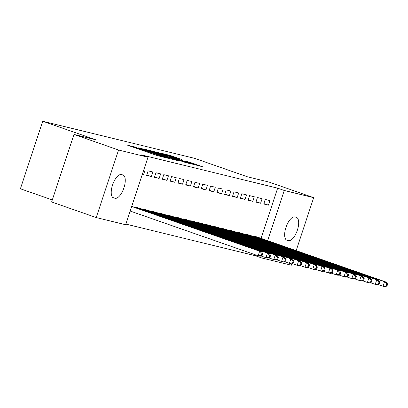 <?xml version="1.0" encoding="UTF-8"?>
<svg xmlns="http://www.w3.org/2000/svg" width="408" height="408" viewBox="0 0 408 408"><rect width="100%" height="100%" fill="white"/><g stroke="black" fill="none" stroke-linecap="round" stroke-linejoin="round"><path stroke-width="0.61" d="M136.532 147.344L127.577 145.207L156.759 155.407L167.402 158.166L138.812 148.568L135.527 147.268L136.532 147.344M181.703 159.462L170.274 155.463L161.063 153.23L191.27 163.832L202.868 166.821L189.567 162.206L185.523 161.236L194.203 164.439L187.359 162.353L165.398 154.555L181.703 159.462M261.054 238.359L277.649 188.175L141.377 154.892L147.982 157.202L125.649 224.737L96.222 217.551L118.56 150.016L147.982 157.202M277.649 188.175L284.259 190.48L313.681 197.666L296.167 250.629M96.222 217.551L51.632 201.97L73.965 134.431L95.584 139.714L42.738 121.247L194.621 158.34L247.472 176.807L269.091 182.085L313.681 197.666M73.965 134.431L118.56 150.016M148.833 150.399L138.261 147.818L167.443 158.013L179.041 161.002L148.833 150.399L148.665 150.909M149.323 150.348L160.747 153.311L190.954 163.914L184.528 162.185L170.304 157.299L167.571 156.647L179.841 161.094L149.303 150.404M42.738 121.247L20.4 188.782L52.306 199.93M260.605 203.245L262.115 198.681L257.433 197.538L255.923 202.103L260.605 203.245L256.066 201.659M249.997 235.319L245.356 234.044L245.218 234.467M244.994 199.43L246.503 194.871L241.822 193.724L240.312 198.288L244.994 199.43L240.46 197.849M234.386 231.504L229.75 230.234L229.607 230.658M229.383 195.621L230.892 191.056L226.21 189.914L224.701 194.478L229.383 195.621L224.849 194.035M218.78 227.695L214.139 226.42L213.996 226.843M213.777 191.806L215.286 187.246L210.599 186.099L209.09 190.664L213.777 191.806L209.238 190.225M203.169 223.88L198.528 222.61L198.39 223.033M198.166 187.996L199.675 183.432L194.993 182.289L193.484 186.854L198.166 187.996L193.627 186.41M187.558 220.07L182.917 218.795L182.779 219.218M182.554 184.181L184.064 179.622L179.382 178.475L177.873 183.039L182.554 184.181L178.021 182.6M171.946 216.255L167.305 214.985L167.168 215.409M166.943 180.372L168.453 175.807L163.771 174.665L162.262 179.229L166.943 180.372L162.41 178.786M156.341 212.446L151.7 211.171L151.557 211.594M151.337 176.557L152.847 171.998L148.16 170.85L146.651 175.415L151.337 176.557L146.798 174.976M140.729 208.631L136.088 207.361L135.951 207.784M125.858 224.094L255.316 255.709L255.587 254.883M131.748 206.3L132.921 206.723M143.82 169.794L145.039 170.09L143.529 174.655L142.346 174.242M142.31 174.354L143.529 174.655M148.532 210.538L143.891 209.263L143.754 209.686M159.14 178.464L160.65 173.9L155.968 172.757L154.459 177.322L159.14 178.464L154.601 176.878M164.144 214.348L159.502 213.078L159.365 213.501M174.751 182.279L176.261 177.715L171.574 176.572L170.07 181.132L174.751 182.279L170.213 180.693M179.755 218.163L175.114 216.888L174.971 217.311M190.363 186.089L191.867 181.524L187.185 180.382L185.676 184.946L190.363 186.089L185.824 184.503M195.366 221.972L190.725 220.703L190.582 221.126M205.969 189.904L207.478 185.339L202.796 184.197L201.287 188.756L205.969 189.904L201.435 188.317M210.972 225.787L206.331 224.512L206.193 224.936M221.58 193.713L223.089 189.149L218.407 188.006L216.898 192.571L221.58 193.713L217.041 192.127M226.583 229.597L221.942 228.327L221.804 228.75M237.191 197.528L238.7 192.964L234.019 191.821L232.509 196.381L237.191 197.528L232.652 195.942M242.194 233.412L237.553 232.137L237.41 232.56M252.802 201.338L254.306 196.773L249.625 195.631L248.115 200.195L252.802 201.338L248.263 199.752M257.805 237.221L253.164 235.951L253.021 236.375M268.408 205.153L269.918 200.588L265.236 199.446L263.726 204.005L268.408 205.153L263.874 203.566M296.233 217.275A12.311 5.12 -70.7 0 1 296.427 217.337A12.311 5.12 -70.7 0 1 297.284 230.413A12.311 5.12 -70.7 0 1 288.507 240.638L287.099 240.297A12.311 5.12 -70.7 0 1 286.9 240.241A12.311 5.12 -70.7 0 1 286.049 227.159A12.311 5.12 -70.7 0 1 294.826 216.934L296.233 217.275M291.853 263.68L291.348 265.205L261.921 258.019L262.441 256.459M267.658 240.669L284.259 190.48M255.316 255.709L261.921 258.019M113.674 197.946A12.311 5.12 -70.7 0 1 113.475 197.885A12.311 5.12 -70.7 0 1 112.623 184.809A12.311 5.12 -70.7 0 1 121.4 174.578L122.808 174.925A12.311 5.12 -70.7 0 1 123.002 174.981A12.311 5.12 -70.7 0 1 123.859 188.062A12.311 5.12 -70.7 0 1 115.076 198.288L113.286 197.809M140.52 148.436L170.065 158.539L149.272 151.123L140.52 148.436M160.415 153.76L153.566 151.674L156.315 152.76L168.208 156.534L160.415 153.76M262.12 255.495L262.721 253.669L261.941 253.48L261.339 255.306L262.12 255.495L260.105 256.255L258.152 255.78L259.661 251.216L261.61 251.695L131.743 206.305M130.172 211.058L258.152 255.78L261.339 255.306M131.682 206.499L259.661 251.216L261.941 253.48M261.61 251.695L262.721 253.669M269.923 257.402L270.524 255.576L269.744 255.388L269.142 257.208L269.923 257.402L267.908 258.162L265.955 257.688L267.464 253.123L269.418 253.597L139.505 208.192M260.952 255.938L265.955 257.688L269.142 257.208M137.353 207.667L267.464 253.123L269.744 255.388M269.418 253.597L270.524 255.576M277.726 259.31L278.332 257.484L277.552 257.29L276.945 259.116L277.726 259.31L275.711 260.069L273.763 259.595L275.272 255.031L277.221 255.505L147.314 210.1M268.755 257.841L273.763 259.595L276.945 259.116M145.156 209.574L275.272 255.031L277.552 257.29M277.221 255.505L278.332 257.484M285.534 261.212L286.135 259.386L285.355 259.197L284.753 261.023L285.534 261.212L283.519 261.977L281.566 261.497L283.075 256.938L285.029 257.412L155.117 212.007M276.558 259.748L281.566 261.497L284.753 261.023M152.959 211.482L283.075 256.938L285.355 259.197M285.029 257.412L286.135 259.386M293.337 263.119L293.939 261.293L293.158 261.105L292.556 262.93L293.337 263.119L291.322 263.879L289.369 263.405L290.879 258.84L292.832 259.32L162.925 213.914M284.366 261.655L289.369 263.405L292.556 262.93M160.767 213.384L290.879 258.84L293.158 261.105M292.832 259.32L293.939 261.293M301.14 265.027L301.747 263.201L300.966 263.012L300.359 264.833L301.14 265.027L299.125 265.786L297.177 265.312L298.687 260.748L300.635 261.222L170.728 215.817M292.169 263.563L297.177 265.312L300.359 264.833M168.57 215.291L298.687 260.748L300.966 263.012M300.635 261.222L301.747 263.201M308.948 266.934L309.55 265.108L308.769 264.914L308.168 266.74L308.948 266.934L306.933 267.694L304.98 267.22L306.49 262.655L308.443 263.129L178.531 217.724M299.972 265.465L304.98 267.22L308.168 266.74M176.378 217.199L306.49 262.655L308.769 264.914M308.443 263.129L309.55 265.108M316.751 268.836L317.358 267.01L316.577 266.822L315.97 268.648L316.751 268.836L314.736 269.601L312.788 269.122L314.298 264.557L316.246 265.037L186.339 219.631M307.78 267.373L312.788 269.122L315.97 268.648M184.181 219.106L314.298 264.557L316.577 266.822M316.246 265.037L317.358 267.01M324.559 270.744L325.161 268.918L324.38 268.729L323.779 270.555L324.559 270.744L322.544 271.504L320.591 271.029L322.101 266.465L324.054 266.944L194.142 221.539M315.583 269.28L320.591 271.029L323.779 270.555M191.984 221.009L322.101 266.465L324.38 268.729M324.054 266.944L325.161 268.918M332.362 272.651L332.964 270.825L332.183 270.637L331.582 272.457L332.362 272.651L330.347 273.411L328.394 272.937L329.904 268.372L331.857 268.846L201.95 223.441M323.391 271.187L328.394 272.937L331.582 272.457M199.792 222.916L329.904 268.372L332.183 270.637M331.857 268.846L332.964 270.825M340.165 274.559L340.772 272.733L339.991 272.539L339.385 274.365L340.165 274.559L338.15 275.318L336.202 274.839L337.712 270.28L339.66 270.754L209.753 225.349M331.194 273.09L336.202 274.839L339.385 274.365M207.596 224.823L337.712 270.28L339.991 272.539M339.66 270.754L340.772 272.733M347.973 276.461L348.575 274.635L347.795 274.446L347.193 276.272L347.973 276.461L345.959 277.226L344.005 276.746L345.515 272.182L347.468 272.661L217.556 227.256M338.997 274.997L344.005 276.746L347.193 276.272M215.399 226.731L345.515 272.182L347.795 274.446M347.468 272.661L348.575 274.635M355.776 278.368L356.378 276.542L355.598 276.354L354.996 278.18L355.776 278.368L353.762 279.128L351.813 278.654L353.318 274.089L355.271 274.569L225.364 229.163M346.805 276.905L351.813 278.654L354.996 278.18M223.207 228.633L353.318 274.089L355.598 276.354M355.271 274.569L356.378 276.542M363.579 280.276L364.186 278.45L363.406 278.261L362.799 280.082L363.579 280.276L361.57 281.035L359.616 280.561L361.126 275.997L363.074 276.471L233.167 231.066M354.608 278.812L359.616 280.561L362.799 280.082M231.01 230.54L361.126 275.997L363.406 278.261M363.074 276.471L364.186 278.45M371.387 282.183L371.989 280.357L371.209 280.163L370.607 281.989L371.387 282.183L369.373 282.943L367.419 282.464L368.929 277.904L370.882 278.378L240.97 232.973M362.411 280.714L367.419 282.464L370.607 281.989M238.818 232.448L368.929 277.904L371.209 280.163M370.882 278.378L371.989 280.357M379.19 284.085L379.797 282.26L379.017 282.071L378.41 283.897L379.19 284.085L377.176 284.85L375.227 284.371L376.737 279.806L378.685 280.286L248.778 234.881M370.219 282.622L375.227 284.371L378.41 283.897M246.621 234.355L376.737 279.806L379.017 282.071M378.685 280.286L379.797 282.26M386.998 285.993L387.6 284.167L386.82 283.978L386.218 285.804L386.998 285.993L384.984 286.753L383.03 286.278L384.54 281.714L386.493 282.193L256.581 236.788M378.022 284.529L383.03 286.278L386.218 285.804M254.424 236.257L384.54 281.714L386.82 283.978M386.493 282.193L387.6 284.167M134.584 147.655L134.859 146.819M149.66 152.924L149.94 152.087M138.644 149.078L138.812 148.568M141.076 149.925L141.244 149.415M148.639 152.566L148.884 151.827M153.719 154.346L153.887 153.836M156.152 155.193L156.32 154.683M146.294 150.119L146.446 149.649M158.212 153.015L158.36 152.556M160.579 153.821L160.747 153.311M189.419 162.644L189.567 162.206M191.786 163.47L191.954 162.96M170.126 155.922L170.274 155.463M172.492 156.728L172.661 156.218M115.076 198.288L112.776 197.482M288.507 240.638L286.202 239.838M287.099 240.297L286.712 240.164M137.46 208.309L137.639 207.764M138.128 208.544L138.312 207.993M145.263 210.217L145.447 209.671M145.936 210.451L146.12 209.901M153.071 212.124L153.25 211.574M153.739 212.359L153.923 211.803M160.874 214.027L161.053 213.481M161.548 214.261L161.726 213.71M168.677 215.934L168.861 215.388M169.351 216.169L169.534 215.618M176.486 217.841L176.664 217.296M177.154 218.076L177.337 217.525M184.289 219.749L184.472 219.198M184.962 219.983L185.14 219.428M192.091 221.651L192.275 221.105M192.765 221.886L192.948 221.335M199.9 223.559L200.078 223.013M200.568 223.793L200.751 223.242M207.703 225.466L207.886 224.92M208.376 225.701L208.559 225.15M215.511 227.373L215.689 226.822M216.179 227.608L216.362 227.052M223.314 229.276L223.492 228.73M223.987 229.51L224.165 228.959M231.117 231.183L231.3 230.637M231.79 231.418L231.974 230.867M238.925 233.09L239.103 232.545M239.593 233.325L239.776 232.774M246.728 234.998L246.911 234.447M247.401 235.232L247.585 234.677M254.531 236.9L254.714 236.354M255.204 237.135L255.388 236.584M135.313 147.91L135.527 147.268M150.389 153.179L150.603 152.536M169.978 158.804L170.065 158.539M194.116 164.699L194.203 164.439"/></g></svg>
